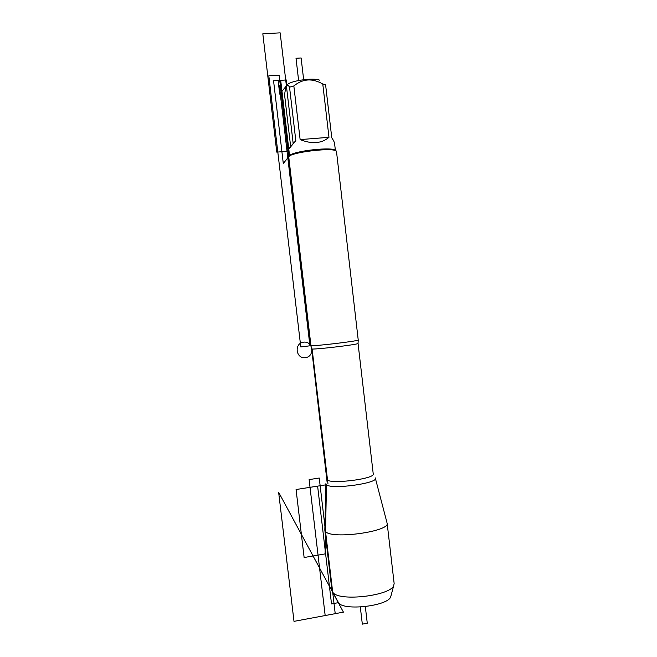 <?xml version="1.0" encoding="UTF-8"?>
<svg xmlns="http://www.w3.org/2000/svg" width="657" height="657" viewBox="0 0 657 657"><rect width="100%" height="100%" fill="white"/><g stroke="black" fill="none" stroke-linecap="round" stroke-linejoin="round"><path stroke-width="0.99" d="M391.079 595.431L390.644 597.041C387.343 605.951 344.917 610.936 338.725 603.134L337.632 601.106M331.941 590.438L333.181 592.819C340.186 601.598 389.987 595.751 393.699 585.707L394.143 583.465L387.154 523.284M325.897 483.667L326.463 484.743C331.465 489.892 379.968 483.018 375.262 477.869M325.897 483.864L324.837 529.797L325.535 531.521C331.448 539.693 390.874 531.423 387.121 523.021M289.187 156.309L288.39 149.525L290.64 146.478L284.547 94.657L285.795 87.266C286.813 84.622 288.062 84.597 289.54 87.176L293.843 85.96C302.77 78.651 312.412 78.011 322.776 84.022L325.593 84.753L331.769 137.798C333.559 140.409 334.512 142.429 334.627 143.85L335.423 150.74M286.403 85.853L279.718 94.115L278.116 80.491L286.329 79.957L286.945 85.18C288.834 81.008 313.249 77.296 319.77 80.22M289.556 155.676L283.298 163.503L273.558 80.795L280.687 80.326L289.556 155.676C292.759 150.847 335.119 146.297 335.407 150.732M288.39 149.525L295.814 140.647L289.54 87.176M293.843 85.96L300.134 139.596C311.993 144.302 321.61 143.538 328.985 137.313L322.776 84.022M310.482 345.533L310.95 345.672C314.662 346.239 356.373 341.32 358.237 340.088L336.532 151.824C337.912 146.437 286.83 152.44 288.349 157.483L288.366 157.631M328.985 137.313L300.134 139.596M290.64 146.478L295.814 140.647M312.108 348.949L327.942 483.56M309.743 344.202L279.315 85.689M338.306 602.674L331.514 603.923L317.618 486.131L326.463 484.743L325.1 553.9L304.125 557.522L296.069 489.522L326.463 484.743M279.11 75.144L268.812 75.81L300.791 346.945L310.95 345.672L279.11 75.144M280.169 32.85L293.186 143.604L287.043 151.299L276.769 152.137L262.816 33.803L280.169 32.85M303.657 79.686L301.111 57.972L296.02 58.276L298.615 80.483M360.315 607.011L362.327 624.15L367.271 623.214L365.325 606.6M343.422 612.135L278.634 492.257L293.999 621.358L343.422 612.135L278.634 492.257M319.236 478.033L335.218 613.663L325.174 615.543L309.118 479.602L319.236 478.033M305.406 357.671C295.74 358.993 293.876 343.274 303.583 342.157C313.233 340.876 315.073 356.513 305.406 357.671M358.237 340.088L358.04 343.381C360.085 344.408 310.933 350.181 311.648 348.834L310.827 345.664M326.981 479.101L326.997 479.249C326.775 484.817 375.755 479.06 373.225 473.82L358.049 343.414M390.644 597.041L393.699 585.707M338.725 603.134L333.181 592.819M375.393 478.378L386.94 522.504M311.648 348.834L327.022 481.425M310.482 345.566L288.349 157.483M331.982 590.766L324.862 530.339"/></g></svg>
